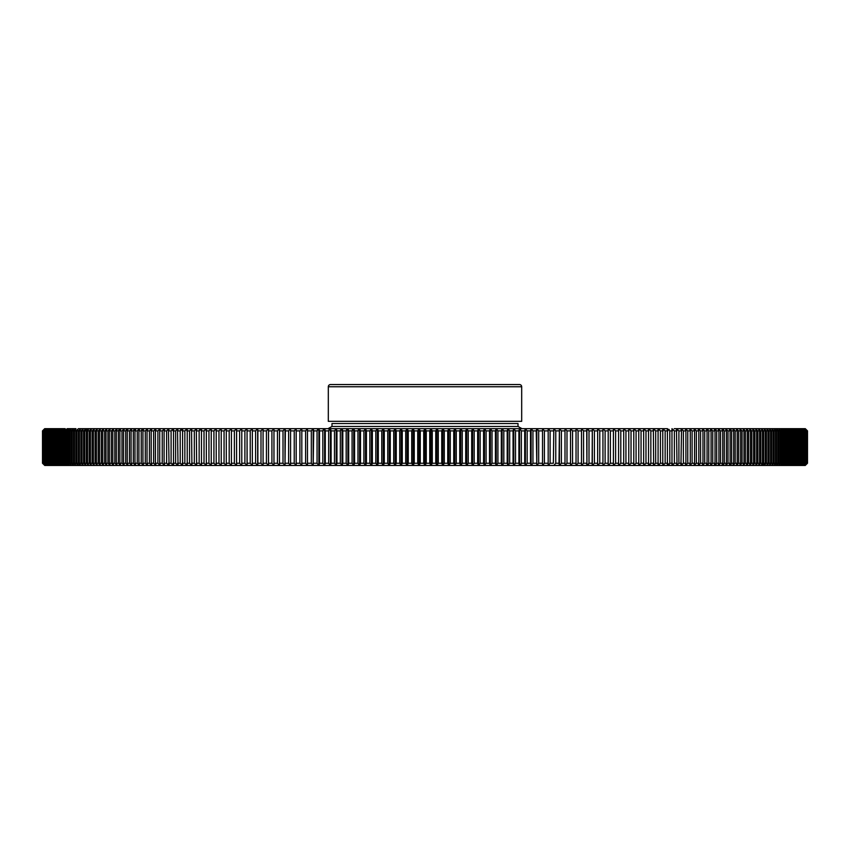 <?xml version="1.0" encoding="UTF-8"?>
<svg xmlns="http://www.w3.org/2000/svg" width="850" height="850" viewBox="0 0 850 850"><rect width="100%" height="100%" fill="white"/><g stroke="black" fill="none" stroke-linecap="round" stroke-linejoin="round"><path stroke-width="1.27" d="M352.75 429.112L352.081 430.886L353.738 428.676L353.738 465.46L354.578 463.25L354.578 430.886L353.738 428.676L371.418 428.676L371.418 465.46L377.336 465.46L336.217 465.46L336.94 463.25L336.94 430.886L336.217 428.676L334.464 430.886L336.217 428.676L353.738 428.676L328.015 428.676L331.989 426.466L518.011 426.466L521.985 428.676L519.573 428.676L531.101 428.676L530.496 430.886L530.496 463.25L531.101 465.46L532.939 463.25L531.101 465.46L525.353 465.46L527.159 463.25L527.159 430.886L525.353 428.676L525.353 465.46L519.573 465.46L521.358 463.25L520.646 465.014M358.636 429.112L357.988 430.886L359.614 428.676L359.614 465.46L360.496 463.25L360.496 430.886L359.614 428.676L377.336 428.676L375.796 430.886L375.796 463.25L377.336 465.46L378.324 463.25L378.324 430.886L377.336 428.676L383.265 428.676L381.756 430.886L381.756 463.25L383.265 465.46L384.296 463.25L384.296 430.886L383.265 428.676L389.215 428.676L387.738 430.886L387.738 463.25L389.215 465.46L401.126 465.46L402.252 463.25L402.252 430.886L401.126 428.676L401.126 465.46L395.165 465.46L396.259 463.25L396.259 430.886L395.165 428.676L393.72 430.886L393.72 463.25L395.165 465.46L389.215 465.46L390.267 463.25L389.215 465.46L377.336 465.46L377.336 428.676L371.418 428.676L369.846 430.886L369.846 463.25L371.418 465.46L372.364 463.25L372.364 430.886L371.418 428.676M456.28 430.886L454.835 428.676L454.835 465.46L456.28 463.25L456.28 430.886L459.733 430.886L459.733 463.25L460.785 465.46L462.262 463.25L462.262 430.886L460.785 428.676L460.785 465.46L448.874 465.46L450.288 463.25L448.874 465.46L407.086 465.46L408.255 463.25L408.255 430.886L407.086 428.676L436.942 428.676L435.742 430.886L435.742 463.25L436.942 465.46L438.292 463.25L438.292 430.886L436.942 428.676L460.785 428.676L459.733 430.886L460.785 428.676L466.735 428.676L465.704 430.886L465.704 463.25L466.735 465.46L468.244 463.25L468.244 430.886L466.735 428.676L502.116 428.676L501.319 430.886L501.319 463.25L502.116 465.46L503.816 463.25L502.116 465.46L496.262 465.46L497.919 463.25L496.262 465.46L490.386 465.46L492.012 463.25L490.386 465.46L484.489 465.46L486.094 463.25L486.094 430.886L484.489 428.676L483.576 430.886L483.576 463.25L484.489 465.46L478.582 465.46L480.154 463.25L480.154 430.886L478.582 428.676L477.636 430.886L477.636 463.25L478.582 465.46L472.664 465.46L474.204 463.25L474.204 430.886L472.664 428.676L471.676 430.886L471.676 463.25L472.664 465.46L460.785 465.46L466.735 465.46L466.735 428.676M518.011 426.466L518.011 423.523L331.989 423.523L331.989 426.466M647.732 428.676L641.654 428.676M650.409 428.676L665.72 428.676M674.209 428.676L689.648 428.676L690.274 430.886L690.274 463.25L689.648 465.46L805.247 465.46L807.468 463.25L807.468 430.886L807.436 463.25L805.109 465.46L807.351 463.25L807.351 430.886L805.109 428.676L807.266 430.886L807.266 463.25L804.876 465.46L807.139 463.25L807.139 430.886L804.876 428.676L807.436 430.886L805.301 428.676L807.5 430.886L807.5 463.25L805.247 465.46M669.184 429.409L667.728 429.409M607.474 428.676L602.947 428.676L602.947 465.46L689.648 465.46L692.102 463.25L692.102 430.886L689.648 428.676L698.105 428.676L675.931 428.676M805.301 428.676L807.011 430.886L807.011 463.25L804.876 465.46L782.808 465.46L785.315 463.25L785.315 430.886L782.808 428.676L784.454 430.886L784.454 463.25L782.808 465.46L592.312 465.46L594.416 463.25L594.416 430.886L592.312 428.676L586.936 428.676L597.646 428.676L597.646 465.46L599.781 463.25L599.781 430.886L597.646 428.676L613.424 428.676L613.424 465.46L615.623 463.25L615.623 430.886L613.424 428.676L618.588 428.676L618.588 465.46L620.808 463.25L620.808 430.886L618.588 428.676L623.709 428.676L623.709 465.46L625.94 463.25L625.94 430.886L623.709 428.676L628.777 428.676L628.777 465.46L631.029 463.25L631.029 430.886L628.777 428.676L633.792 428.676L633.792 465.46L636.066 463.25L636.066 430.886L633.792 428.676L638.754 428.676L638.754 465.46L641.049 463.25L641.049 430.886L638.754 428.676L643.673 428.676L643.673 465.46L645.979 463.25L645.979 430.886L643.673 428.676L667.409 428.676L667.409 465.46L669.8 463.25L668.854 465.003M588.476 429.409L586.936 429.409L586.936 428.676L586.713 430.886L586.925 465.46L586.713 463.25L583.567 463.25L583.567 430.886L581.496 428.676L586.925 428.676L586.925 465.46L589.008 463.25L588.189 465.003M729.863 429.409L731 429.409M728.163 428.676L731.499 428.676M706.86 429.409L708.135 429.409M714.808 429.409L716.04 429.409M722.479 429.409L723.669 429.409M699.624 428.676L727.186 428.676M45.124 428.676L42.649 430.886L42.649 463.25L44.891 465.46L42.734 463.25L42.734 430.886L45.124 428.676L42.861 430.886L42.861 463.25L45.124 465.46L42.989 463.25L42.989 430.886L45.124 428.676M55.208 428.676L45.454 428.676L46.389 428.676L44.072 430.886L44.072 463.25L46.389 465.46L44.954 463.25L44.954 430.886L47.005 428.676L44.667 430.886L44.667 463.25L47.005 465.46L44.317 463.25L44.317 430.886L46.389 428.676L47.706 428.676L45.358 430.886L45.358 463.25L47.706 465.46L45.677 463.25L45.677 430.886L48.503 428.676L46.134 430.886L46.134 463.25L48.503 465.46L46.495 463.25L46.495 430.886L48.503 428.676L49.385 428.676L47.005 430.886L47.005 463.25L49.385 465.46L47.409 463.25L47.409 430.886L49.385 428.676L50.362 428.676L47.972 430.886L47.972 463.25L50.362 465.46L48.418 463.25L48.418 430.886L50.362 428.676L51.436 428.676L49.034 430.886L49.034 463.25L51.436 465.46L53.858 465.46L51.988 463.25L51.988 430.886L53.858 428.676L51.436 430.886L51.436 463.25L53.858 465.46L52.604 465.46L50.703 463.25L50.703 430.886L52.604 428.676L50.193 430.886L50.193 463.25L52.604 465.46L51.436 465.46L49.513 463.25L49.513 430.886L51.436 428.676L55.208 428.676L52.774 430.886L52.774 463.25L55.208 465.46L53.369 463.25L53.369 430.886L55.208 428.676L56.653 428.676L55.208 428.676M45.454 465.46L46.389 465.46L43.775 463.25L43.775 430.886L45.879 428.676L43.584 430.886L43.584 463.25L45.879 465.46L43.339 463.25L43.339 430.886L45.454 428.676L43.18 430.886L43.18 463.25L45.454 465.46L42.564 463.25L42.564 430.886L44.752 428.676L42.532 430.886L42.532 463.25L44.752 465.46L42.5 463.25L42.5 430.886L44.699 428.676M63.314 428.676L56.653 428.676L59.808 428.676L57.333 430.886L57.333 463.25L59.808 465.46L58.044 463.25L58.044 430.886L59.808 428.676L61.519 428.676L59.032 430.886L59.032 463.25L61.519 465.46L59.787 463.25L59.787 430.886L61.519 428.676L63.314 428.676L60.828 430.886L60.828 463.25L63.314 465.46L61.614 463.25L61.614 430.886L63.314 428.676L65.206 428.676L63.314 428.676M67.192 428.676L69.254 428.676L67.192 428.676L64.685 430.886L64.685 463.25L67.192 465.46L65.546 463.25L65.546 430.886L67.192 428.676M73.652 428.676L69.254 428.676L73.652 428.676L71.124 430.886L71.124 463.25L73.652 465.46L72.101 463.25L72.101 430.886L73.652 428.676L75.979 428.676L73.652 428.676M78.402 428.676L80.899 428.676L78.402 428.676L75.863 430.886L75.863 463.25L78.402 465.46L76.914 463.25L76.914 430.886L78.402 428.676M252.354 428.676L250.219 430.886L250.219 463.25L247.137 463.25L247.053 428.676L252.354 428.676L252.354 465.46L252.354 428.676L268.504 428.676L268.504 465.46L268.504 428.676L273.966 428.676L271.926 430.886L271.926 463.25L273.966 465.46L273.966 428.676L279.469 428.676L279.469 465.46L279.469 428.676L290.572 428.676L288.607 430.886L288.607 463.25L290.572 465.46L290.572 428.676L296.183 428.676L296.183 465.46L296.183 428.676L301.814 428.676L301.814 465.46L301.814 428.676L299.901 430.886L301.814 428.676L307.487 428.676L307.487 465.46L307.487 428.676L330.427 428.676L330.427 465.46L331.107 463.25L331.107 430.886L330.427 428.676L336.217 428.676L336.217 465.46L263.075 465.46L263.075 428.676L260.993 430.886L263.075 428.676L263.075 465.46L247.053 465.46L247.137 463.25L247.053 465.46L206.327 465.46L206.327 428.676L236.576 428.676L107.142 428.676L104.603 430.886L104.603 463.25L107.142 465.46L110.468 465.46L80.899 465.46L79.082 464.791M86.158 428.676L80.899 428.676L86.158 428.676L83.608 430.886L83.608 463.25L86.158 465.46L84.766 463.25L84.766 430.886L86.158 428.676L88.91 428.676L86.158 428.676M84.766 430.886L86.36 430.886L86.36 463.25L88.91 465.46L87.55 463.25L87.55 430.886L88.91 428.676L91.747 428.676L89.197 430.886L89.197 463.25L91.747 465.46L90.429 463.25L90.429 430.886L91.747 428.676L107.142 428.676L88.91 428.676L86.36 430.886L87.359 429.133M187.223 465.46L187.223 428.676L184.854 430.886L184.854 463.25L187.223 465.46L191.919 465.46L120.881 465.46L119.882 463.25L119.882 430.886L120.881 428.676L118.352 430.886L119.351 429.133M123.547 430.886L124.504 428.676L121.986 430.886L121.986 463.25L124.504 465.46L123.547 463.25L123.547 430.886L125.694 430.886L125.694 463.25L128.201 465.46L127.277 463.25L127.277 430.886L128.201 428.676L125.694 430.886L126.671 429.133M131.091 430.886L131.973 428.676L129.466 430.886L129.466 463.25L131.973 465.46L131.091 463.25L131.091 430.886L133.322 430.886L133.322 463.25L135.819 465.46L134.969 463.25L134.969 430.886L135.819 428.676L133.322 430.886L134.3 429.133M138.922 430.886L139.74 428.676L137.243 430.886L137.243 463.25L139.74 465.46L138.922 463.25L138.922 430.886L141.238 430.886L141.238 463.25L143.724 465.46L142.949 463.25L142.949 430.886L143.724 428.676L141.238 430.886L142.216 429.133M164.666 465.46L162.233 463.25L164.666 465.46L164.093 463.25L164.093 430.886L164.666 428.676L162.233 430.886L162.233 463.25L159.726 463.25L159.726 430.886L160.352 428.676L157.898 430.886L157.898 463.25L160.352 465.46L159.726 463.25M177.554 430.886L178.022 428.676L175.621 430.886L175.621 463.25L178.022 465.46L177.554 430.886L180.2 430.886L180.2 463.25L182.591 465.46L182.591 428.676L180.2 430.886L181.146 429.133M116.301 430.886L118.352 430.886L118.352 463.25L120.881 465.46L117.332 465.46L116.301 463.25L116.301 430.886L117.332 428.676L147.773 428.676L145.297 430.886L145.297 463.25L147.773 465.46L147.039 463.25L147.039 430.886L147.773 428.676L169.054 428.676L166.632 430.886L166.632 463.25L169.054 465.46L168.512 430.886L169.054 428.676L173.506 428.676L171.094 430.886L171.094 463.25L173.506 465.46L173.506 428.676L191.919 428.676L189.561 430.886L189.561 463.25L191.919 465.46L191.569 430.886L191.919 428.676L196.658 428.676L194.321 430.886L194.321 463.25L196.658 465.46L191.919 465.46L201.471 465.46L201.471 428.676L206.327 428.676L204.021 430.886L204.021 463.25L206.327 465.46L196.658 465.46L196.361 430.886L196.658 428.676L201.471 428.676L199.144 430.886L200.058 429.123M241.793 465.46L241.793 428.676L247.053 428.676L236.576 428.676L236.597 430.886L236.576 428.676L234.377 430.886L234.377 463.25L236.576 465.46L236.597 430.886L239.615 430.886L239.615 463.25L241.793 465.46L241.793 428.676L239.615 430.886M257.688 465.46L257.688 428.676L257.869 430.886L257.688 428.676L255.584 430.886L255.584 463.25L257.688 465.46L257.869 463.25L257.869 430.886L260.993 430.886L260.993 463.25L263.075 465.46M301.814 465.46L299.901 463.25L301.814 465.46M324.647 428.676L324.647 465.46L325.295 463.25L325.295 430.886L324.647 428.676L322.841 430.886L323.574 429.112M318.899 428.676L318.899 465.46L319.504 463.25L319.504 430.886L318.899 428.676L317.061 430.886L317.804 429.112M330.427 428.676L328.642 430.886L329.354 429.112M347.884 428.676L347.884 465.46L348.681 463.25L348.681 430.886L347.884 428.676L346.184 430.886L346.864 429.112M342.04 428.676L342.04 465.46L342.805 463.25L342.805 430.886L342.04 428.676L340.319 430.886L341.009 429.112M393.72 463.25L390.267 463.25L390.267 430.886L389.215 428.676L401.126 428.676L399.712 430.886L401.126 428.676L413.058 428.676L411.708 430.886L411.708 463.25L413.058 465.46L414.258 463.25L414.258 430.886L413.058 428.676L419.029 428.676L417.722 430.886L417.722 463.25L419.029 465.46L420.261 463.25L420.261 430.886L419.029 428.676L425 428.676L423.725 430.886L423.725 463.25L425 465.46L426.275 463.25L426.275 430.886L425 428.676L430.971 428.676L429.739 430.886L429.739 463.25L430.971 465.46L432.278 463.25L432.278 430.886L430.971 428.676L436.942 428.676L436.942 465.46M559.428 428.676L559.013 463.25L555.762 463.25L553.817 465.46L555.762 463.25L555.762 430.886L553.817 428.676L553.371 463.25L550.099 463.25L548.186 465.46L550.099 463.25L550.099 430.886L548.186 428.676L559.428 428.676L559.428 465.46L561.393 463.25L561.393 430.886L559.428 428.676L570.531 428.676L570.531 465.46L572.549 463.25L572.549 430.886L570.531 428.676L576.034 428.676L576.034 465.46L578.074 463.25L578.074 430.886L576.034 428.676L581.496 428.676L581.496 465.46L583.567 463.25M592.131 430.886L589.008 430.886L589.008 463.25L592.131 463.25L592.312 428.676L592.312 465.46L592.131 463.25L592.312 465.46L564.995 465.46L566.992 463.25L566.992 430.886L564.995 428.676L564.995 465.46L542.513 465.46L544.414 463.25L544.414 430.886L542.513 428.676L542.513 465.46L536.817 465.46L538.688 463.25L538.688 430.886L536.817 428.676L536.254 430.886L536.817 465.46L531.101 465.46L531.101 428.676L548.186 428.676L548.186 465.46L548.186 428.676M608.207 465.46L608.154 463.25L608.207 465.46L610.385 463.25L610.385 430.886L608.207 428.676L608.207 465.46M653.639 463.25L653.342 465.46L655.679 463.25L655.679 430.886L653.342 428.676L653.639 463.25L650.856 463.25L650.856 430.886L648.529 428.676L648.529 465.46L650.856 463.25L649.942 465.014M711.078 463.25L710.26 465.46L712.757 463.25L712.757 430.886L710.26 428.676L711.078 430.886L711.078 463.25L708.762 463.25L708.762 430.886L706.276 428.676L707.051 430.886L707.051 463.25L706.276 465.46L708.762 463.25L707.784 465.003M718.909 463.25L718.027 465.46L720.534 463.25L720.534 430.886L718.027 428.676L718.909 430.886L718.909 463.25L716.678 463.25L716.678 430.886L714.181 428.676L715.031 430.886L715.031 463.25L714.181 465.46L716.678 463.25L715.7 465.003M726.452 463.25L725.496 465.46L728.014 463.25L728.014 430.886L725.496 428.676L726.452 430.886L726.452 463.25L724.306 463.25L724.306 430.886L721.799 428.676L722.723 430.886L722.723 463.25L721.799 465.46L724.306 463.25L723.329 465.003M733.699 463.25L732.668 465.46L735.197 463.25L735.197 430.886L732.668 428.676L733.699 430.886L733.699 463.25L731.648 463.25L731.648 430.886L729.119 428.676L730.118 430.886L730.118 463.25L729.119 465.46L731.648 463.25L730.649 465.003M765.234 463.25L763.842 465.46L766.392 463.25L766.392 430.886L763.842 428.676L765.234 430.886L765.234 463.25L763.64 463.25L763.64 430.886L761.09 428.676L762.45 430.886L762.45 463.25L761.09 465.46L763.64 463.25L762.641 465.003M791.817 428.676L786.686 428.676L788.481 428.676L790.213 430.886L790.213 463.25L788.481 465.46L790.968 463.25L790.968 430.886L788.481 428.676L790.192 428.676L791.956 430.886L791.956 463.25L790.192 465.46L792.668 463.25L792.668 430.886L790.192 428.676L791.817 428.676L793.602 430.886L793.602 463.25L791.817 465.46L794.282 463.25L794.282 430.886L791.817 428.676L794.793 428.676L793.347 428.676L795.164 430.886L795.164 463.25L793.347 465.46L795.802 463.25L795.802 430.886L793.347 428.676M804.121 428.676L802.294 428.676L804.323 430.886L804.323 463.25L802.294 465.46L804.642 463.25L804.642 430.886L802.294 428.676L805.046 430.886L805.046 463.25L802.995 465.46L805.332 463.25L805.332 430.886L802.995 428.676L805.683 430.886L805.683 463.25L803.611 465.46L805.928 463.25L805.928 430.886L803.611 428.676L806.225 430.886L806.225 463.25L804.121 465.46L806.416 463.25L806.416 430.886L804.121 428.676M798.564 428.676L797.396 428.676L799.298 430.886L799.298 463.25L797.396 465.46L799.808 463.25L799.808 430.886L797.396 428.676L798.564 428.676L800.487 430.886L800.487 463.25L798.564 465.46L800.966 463.25L800.966 430.886L798.564 428.676L799.638 428.676L801.582 430.886L801.582 463.25L799.638 465.46L802.028 463.25L802.028 430.886L799.638 428.676L800.615 428.676L802.591 430.886L802.591 463.25L800.615 465.46L802.995 463.25L802.995 430.886L800.615 428.676L801.497 428.676L803.505 430.886L803.505 463.25L801.497 465.46L803.866 463.25L803.866 430.886L801.497 428.676L802.294 428.676M796.142 428.676L794.793 428.676L796.142 428.676L798.012 430.886L798.012 463.25L796.142 465.46L798.564 463.25L798.564 430.886L796.142 428.676L797.396 428.676M804.546 465.46L806.82 463.25L806.82 430.886L804.546 428.676L806.661 430.886L806.661 463.25L804.546 465.46M796.631 430.886L796.631 463.25L794.793 465.46L797.226 463.25L797.226 430.886L794.793 428.676L796.631 430.886L795.802 430.886M789.172 463.25L789.172 430.886L786.686 428.676L788.386 430.886L788.386 463.25L786.686 465.46L789.172 463.25L790.213 463.25M698.105 428.676L698.796 430.886L698.796 463.25L698.105 465.46L700.57 463.25L700.57 430.886L698.105 428.676L736.143 428.676L737.216 430.886L737.216 463.25L736.143 465.46L738.671 463.25L738.671 430.886L736.143 428.676L769.101 428.676L770.557 430.886L770.557 463.25L769.101 465.46L771.641 463.25L771.641 430.886L769.101 428.676L771.598 428.676L773.086 430.886L773.086 463.25L771.598 465.46L774.138 463.25L774.138 430.886L771.598 428.676L774.021 428.676L775.54 430.886L775.54 463.25L774.021 465.46L776.549 463.25L776.549 430.886L774.021 428.676L776.347 428.676L777.899 430.886L777.899 463.25L776.347 465.46L778.876 463.25L778.876 430.886L776.347 428.676L780.746 428.676L782.361 430.886L782.361 463.25L780.746 465.46L783.254 463.25L783.254 430.886L780.746 428.676L784.794 428.676L786.463 430.886L786.463 463.25L784.794 465.46L787.291 463.25L787.291 430.886L784.794 428.676L786.686 428.676M782.808 429.632L782.808 464.504M780.173 430.886L780.173 463.25L778.589 465.46L781.107 463.25L781.107 430.886L778.589 428.676L780.173 430.886L778.876 430.886M776.347 430.036L776.347 464.1M767.933 430.886L767.933 463.25L766.519 465.46L769.059 463.25L769.059 430.886L766.519 428.676L767.933 430.886L766.392 430.886M740.648 430.886L740.648 463.25L739.532 465.46L742.071 463.25L742.071 430.886L739.532 428.676L740.648 430.886L738.671 430.886M743.994 430.886L743.994 463.25L742.857 465.46L745.397 463.25L745.397 430.886L742.857 428.676L743.994 430.886L742.071 430.886M747.278 430.886L747.278 463.25L746.098 465.46L748.638 463.25L748.638 430.886L746.098 428.676L747.278 430.886L745.397 430.886M750.465 430.886L750.465 463.25L749.254 465.46L751.804 463.25L751.804 430.886L749.254 428.676L750.465 430.886L748.638 430.886M753.589 430.886L753.589 463.25L752.335 465.46L754.885 463.25L754.885 430.886L752.335 428.676L753.589 430.886L751.804 430.886M756.617 430.886L756.617 463.25L755.331 465.46L757.881 463.25L757.881 430.886L755.331 428.676L756.617 430.886L754.885 430.886M759.571 430.886L759.571 463.25L758.253 465.46L760.803 463.25L760.803 430.886L758.253 428.676L759.571 430.886L757.881 430.886M683.368 463.25L683.368 430.886L680.946 428.676L681.487 430.886L680.946 465.46L683.368 463.25L685.907 463.25L685.334 465.46L687.767 463.25L687.767 430.886L685.334 428.676L685.907 430.886L685.907 463.25M694.567 430.886L694.567 463.25L693.908 465.46L696.373 463.25L696.373 430.886L693.908 428.676L694.567 430.886L692.102 430.886M702.961 430.886L702.961 463.25L702.227 465.46L704.703 463.25L704.703 430.886L702.227 428.676L702.961 430.886L700.57 430.886M674.379 463.25L674.379 430.886L671.978 428.676L671.978 465.46L674.379 463.25L676.993 463.25L676.494 465.46L678.906 463.25L678.906 430.886L676.494 428.676L676.993 463.25M672.446 463.25L669.8 463.25L669.8 430.886L667.409 428.676M662.777 465.46L665.146 463.25L665.146 430.886L662.777 428.676L662.777 465.46M660.439 430.886L658.081 428.676L658.081 465.46L660.439 463.25L660.439 430.886L663.159 430.886M613.424 428.676L613.424 465.46M602.947 465.46L605.104 463.25L605.104 430.886L602.947 428.676L602.947 465.46M608.207 428.676L608.154 463.25L605.104 463.25M597.646 428.676L597.646 465.46M589.008 430.886L586.925 428.676M581.496 428.676L581.496 465.46M576.034 428.676L576.034 465.46M570.531 428.676L570.531 465.46M564.995 428.676L564.995 465.46M559.013 463.25L559.428 465.46M553.817 428.676L553.371 463.25M536.254 463.25L532.939 463.25L532.939 430.886L531.101 428.676M542.513 428.676L542.513 465.46M536.817 428.676L536.817 465.46M525.353 428.676L524.705 430.886L524.705 463.25L525.353 465.46M524.705 463.25L521.358 463.25L521.358 430.886L519.573 428.676L518.893 430.886L518.893 463.25L519.573 465.46L513.783 465.46L515.536 463.25L515.536 430.886L513.783 428.676L513.06 430.886L513.06 463.25L513.783 465.46L507.96 465.46L509.681 463.25L509.681 430.886L507.96 428.676L507.195 430.886L507.195 463.25L507.96 465.46L502.116 465.46L502.116 428.676L519.573 428.676L519.573 465.46M472.664 465.46L472.664 428.676L490.386 428.676L489.504 430.886L489.504 463.25L490.386 465.46L490.386 428.676L496.262 428.676L495.422 430.886L495.422 463.25L496.262 465.46L496.262 428.676L502.116 428.676L503.816 430.886L503.816 463.25L507.195 463.25M495.422 463.25L492.012 463.25L492.012 430.886L490.386 428.676M501.319 463.25L497.919 463.25L497.919 430.886L496.262 428.676M513.783 428.676L513.783 465.46M507.96 428.676L507.96 465.46M484.489 428.676L484.489 465.46M478.582 428.676L478.582 465.46M454.835 428.676L453.741 430.886L453.741 463.25L454.835 465.46M453.741 463.25L450.288 463.25L450.288 430.886L448.874 428.676L447.748 430.886L447.748 463.25L448.874 465.46L448.874 428.676L442.914 428.676L441.745 430.886L441.745 463.25L442.914 465.46L444.284 463.25L444.284 430.886L442.914 428.676L442.914 465.46M407.086 465.46L407.086 428.676L405.716 430.886L405.716 463.25L407.086 465.46L401.126 465.46L399.712 463.25L399.712 430.886L396.259 430.886M430.971 428.676L430.971 465.46M425 428.676L425 465.46M419.029 428.676L419.029 465.46M413.058 428.676L413.058 465.46M331.107 430.886L334.464 430.886L334.464 463.25L336.217 465.46M336.94 430.886L340.319 430.886L340.319 463.25L342.04 465.46M342.805 430.886L346.184 430.886L346.184 463.25L347.884 465.46M348.681 430.886L352.081 430.886L352.081 463.25L353.738 465.46M354.578 430.886L357.988 430.886L357.988 463.25L359.614 465.46M363.906 430.886L363.906 463.25L365.511 465.46L366.424 463.25L366.424 430.886L365.511 428.676L363.906 430.886L360.496 430.886M395.165 428.676L395.165 465.46M389.215 428.676L389.215 465.46M383.265 428.676L383.265 465.46M365.511 428.676L365.511 465.46M307.487 428.676L305.586 430.886L305.586 463.25L307.487 465.46M311.312 430.886L311.312 463.25L313.183 465.46L313.746 430.886L313.183 428.676L311.312 430.886L308.008 430.886M313.746 430.886L317.061 430.886L317.061 463.25L318.899 465.46M319.504 430.886L322.841 430.886L322.841 463.25L324.647 465.46M325.295 430.886L328.642 430.886L328.642 463.25L330.427 465.46M313.183 428.676L313.183 465.46M296.629 430.886L299.901 430.886L299.901 463.25L296.629 463.25M296.183 428.676L294.238 430.886L294.238 463.25L296.183 465.46M283.007 430.886L283.007 463.25L285.005 465.46L285.377 430.886L285.005 428.676L283.007 430.886L279.799 430.886M290.572 428.676L290.572 465.46M285.005 428.676L285.005 465.46M279.469 428.676L277.451 430.886L277.451 463.25L279.469 465.46M273.966 428.676L273.966 465.46M268.504 428.676L266.433 430.886L266.433 463.25L268.504 465.46M250.219 463.25L252.354 465.46M208.951 430.886L208.951 463.25L211.246 465.46L211.246 428.676L208.951 430.886L206.104 430.886M213.934 430.886L213.934 463.25L216.208 465.46L216.208 428.676L213.934 430.886L211.055 430.886M218.971 430.886L218.971 463.25L221.223 465.46L221.223 428.676L218.971 430.886L216.059 430.886M224.06 430.886L224.06 463.25L226.291 465.46L226.291 428.676L224.06 430.886L221.117 430.886M229.192 430.886L229.192 463.25L231.413 465.46L231.413 428.676L229.192 430.886L226.227 430.886M244.896 430.886L244.896 463.25L247.053 465.46L247.053 428.676L244.896 430.886L241.846 430.886M236.576 428.676L236.576 465.46M196.361 430.886L199.144 430.886L199.144 463.25L201.471 465.46M149.43 430.886L149.43 463.25L151.895 465.46L151.204 463.25L151.204 430.886L151.895 428.676L149.43 430.886L147.039 430.886M153.627 430.886L153.627 463.25L156.092 465.46L155.433 463.25L155.433 430.886L156.092 428.676L153.627 430.886L151.204 430.886M92.119 430.886L92.119 463.25L94.669 465.46L93.383 463.25L93.383 430.886L94.669 428.676L92.119 430.886L90.429 430.886M95.115 430.886L95.115 463.25L97.665 465.46L96.411 463.25L96.411 430.886L97.665 428.676L95.115 430.886L93.383 430.886M98.196 430.886L98.196 463.25L100.746 465.46L99.535 463.25L99.535 430.886L100.746 428.676L98.196 430.886L96.411 430.886M101.363 430.886L101.363 463.25L103.902 465.46L102.723 463.25L102.723 430.886L103.902 428.676L101.363 430.886L99.535 430.886M107.142 465.46L106.006 463.25L106.006 430.886L107.142 428.676L110.468 428.676L107.929 430.886L107.929 463.25L110.468 465.46L109.353 463.25L109.353 430.886L110.468 428.676L113.858 428.676L111.329 430.886L111.329 463.25L113.858 465.46L112.784 463.25L112.784 430.886L113.858 428.676L117.332 428.676L114.803 430.886L114.803 463.25L117.332 465.46L110.468 465.46M82.067 463.25L82.067 430.886L83.481 428.676L80.941 430.886L80.941 463.25L83.481 465.46L82.067 463.25L83.608 463.25M80.899 465.46L79.443 463.25L79.443 430.886L80.899 428.676L78.359 430.886L78.359 463.25L80.899 465.46L75.979 465.46L74.46 463.25L74.46 430.886L75.979 428.676L73.451 430.886L73.451 463.25L75.979 465.46L71.411 465.46L69.828 463.25L69.828 430.886L71.411 428.676L68.892 430.886L68.892 463.25L71.411 465.46L69.254 465.46L67.639 463.25L67.639 430.886L69.254 428.676L66.746 430.886L66.746 463.25L69.254 465.46L65.206 465.46L63.537 463.25L63.537 430.886L65.206 428.676L62.709 430.886L62.709 463.25L65.206 465.46L58.182 465.46L56.398 463.25L56.398 430.886L58.182 428.676L55.718 430.886L55.718 463.25L58.182 465.46L56.653 465.46L54.836 463.25L54.836 430.886L56.653 428.676L54.198 430.886L54.198 463.25L56.653 465.46L53.858 465.46M73.652 430.036L73.652 464.1M67.192 429.632L67.192 464.504M51.436 465.46L47.005 465.46M637.67 428.676L628.107 428.676M627.141 428.676L619.087 428.676M681.498 428.676L683.357 428.676M640.209 428.676L645.511 428.676M42.649 430.886L42.649 463.25M328.312 421.324L521.688 421.324L521.688 386.75A2.21 2.21 0 0 0 519.488 384.54L330.512 384.54A2.21 2.21 0 0 0 328.312 386.75L328.312 421.324M795.802 463.25L796.631 463.25M797.226 463.25L798.012 463.25M798.012 430.886L797.226 430.886M799.298 430.886L798.564 430.886M798.564 463.25L799.298 463.25M799.808 463.25L800.487 463.25M800.487 430.886L799.808 430.886M801.582 430.886L800.966 430.886M800.966 463.25L801.582 463.25M802.591 430.886L802.028 430.886M802.028 463.25L802.591 463.25M790.213 430.886L789.172 430.886M790.968 463.25L791.956 463.25M791.956 430.886L790.968 430.886M793.602 430.886L792.668 430.886M792.668 463.25L793.602 463.25M795.164 430.886L794.282 430.886M794.282 463.25L795.164 463.25M788.386 430.886L787.291 430.886M787.291 463.25L788.386 463.25M785.315 463.25L786.463 463.25M786.463 430.886L785.315 430.886M784.454 430.886L783.254 430.886M783.254 463.25L784.454 463.25M778.876 463.25L780.173 463.25M782.361 430.886L781.107 430.886M781.107 463.25L782.361 463.25M776.549 463.25L777.899 463.25M777.899 430.886L776.549 430.886M775.54 430.886L774.138 430.886M774.138 463.25L775.54 463.25M773.086 430.886L771.641 430.886M771.641 463.25L773.086 463.25M766.392 463.25L767.933 463.25M770.557 430.886L769.059 430.886M769.059 463.25L770.557 463.25M765.234 430.886L763.64 430.886M738.671 463.25L740.648 463.25M742.071 463.25L743.994 463.25M745.397 463.25L747.278 463.25M748.638 463.25L750.465 463.25M751.804 463.25L753.589 463.25M754.885 463.25L756.617 463.25M757.881 463.25L759.571 463.25M760.803 463.25L762.45 463.25M762.45 430.886L760.803 430.886M737.216 430.886L735.197 430.886M735.197 463.25L737.216 463.25M733.699 430.886L731.648 430.886M730.118 430.886L728.014 430.886M728.014 463.25L730.118 463.25M726.452 430.886L724.306 430.886M720.534 463.25L722.723 463.25M722.723 430.886L720.534 430.886M718.909 430.886L716.678 430.886M712.757 463.25L715.031 463.25M715.031 430.886L712.757 430.886M711.078 430.886L708.762 430.886M685.907 430.886L683.368 430.886M690.274 430.886L687.767 430.886M687.767 463.25L690.274 463.25M692.102 463.25L694.567 463.25M696.373 463.25L698.796 463.25M698.796 430.886L696.373 430.886M700.57 463.25L702.961 463.25M707.051 430.886L704.703 430.886M704.703 463.25L707.051 463.25M676.993 430.886L674.379 430.886M681.487 430.886L678.906 430.886M678.906 463.25L681.487 463.25M672.446 430.886L669.8 430.886M667.834 430.886L665.146 430.886M665.146 463.25L667.834 463.25M660.439 463.25L663.159 463.25M658.431 430.886L655.679 430.886M655.679 463.25L658.431 463.25M653.639 430.886L650.856 430.886M610.385 463.25L613.403 463.25M613.403 430.886L610.385 430.886M615.623 463.25L618.609 463.25M618.609 430.886L615.623 430.886M623.773 430.886L620.808 430.886M620.808 463.25L623.773 463.25M628.883 430.886L625.94 430.886M625.94 463.25L628.883 463.25M631.029 463.25L633.941 463.25M633.941 430.886L631.029 430.886M636.066 463.25L638.945 463.25M638.945 430.886L636.066 430.886M643.896 430.886L641.049 430.886M641.049 463.25L643.896 463.25M645.979 463.25L648.794 463.25M648.794 430.886L645.979 430.886M608.154 430.886L605.104 430.886M597.518 430.886L594.416 430.886M594.416 463.25L597.518 463.25M602.862 430.886L599.781 430.886M599.781 463.25L602.862 463.25M586.713 430.886L583.567 430.886M581.241 430.886L578.074 430.886M578.074 463.25L581.241 463.25M566.992 463.25L570.201 463.25M570.201 430.886L566.992 430.886M575.737 430.886L572.549 430.886M572.549 463.25L575.737 463.25M564.623 430.886L561.393 430.886M561.393 463.25L564.623 463.25M559.013 430.886L555.762 430.886M553.371 430.886L550.099 430.886M530.496 430.886L527.159 430.886M527.159 463.25L530.496 463.25M536.254 430.886L532.939 430.886M538.688 463.25L541.992 463.25M541.992 430.886L538.688 430.886M547.697 430.886L544.414 430.886M544.414 463.25L547.697 463.25M524.705 430.886L521.358 430.886M456.28 463.25L459.733 463.25M462.262 463.25L465.704 463.25M465.704 430.886L462.262 430.886M471.676 430.886L468.244 430.886M468.244 463.25L471.676 463.25M474.204 463.25L477.636 463.25M477.636 430.886L474.204 430.886M480.154 463.25L483.576 463.25M483.576 430.886L480.154 430.886M489.504 430.886L486.094 430.886M486.094 463.25L489.504 463.25M495.422 430.886L492.012 430.886M501.319 430.886L497.919 430.886M507.195 430.886L503.816 430.886M513.06 430.886L509.681 430.886M509.681 463.25L513.06 463.25M515.536 463.25L518.893 463.25M518.893 430.886L515.536 430.886M453.741 430.886L450.288 430.886M402.252 463.25L405.716 463.25M405.716 430.886L402.252 430.886M408.255 463.25L411.708 463.25M411.708 430.886L408.255 430.886M417.722 430.886L414.258 430.886M414.258 463.25L417.722 463.25M420.261 463.25L423.725 463.25M423.725 430.886L420.261 430.886M429.739 430.886L426.275 430.886M426.275 463.25L429.739 463.25M435.742 430.886L432.278 430.886M432.278 463.25L435.742 463.25M438.292 463.25L441.745 463.25M441.745 430.886L438.292 430.886M444.284 463.25L447.748 463.25M447.748 430.886L444.284 430.886M331.107 463.25L334.464 463.25M336.94 463.25L340.319 463.25M342.805 463.25L346.184 463.25M348.681 463.25L352.081 463.25M354.578 463.25L357.988 463.25M360.496 463.25L363.906 463.25M369.846 430.886L366.424 430.886M366.424 463.25L369.846 463.25M372.364 463.25L375.796 463.25M375.796 430.886L372.364 430.886M381.756 430.886L378.324 430.886M378.324 463.25L381.756 463.25M387.738 430.886L384.296 430.886M384.296 463.25L387.738 463.25M393.72 430.886L390.267 430.886M396.259 463.25L399.712 463.25M302.303 463.25L305.586 463.25M305.586 430.886L302.303 430.886M308.008 463.25L311.312 463.25M313.746 463.25L317.061 463.25M319.504 463.25L322.841 463.25M325.295 463.25L328.642 463.25M290.987 463.25L294.238 463.25M294.238 430.886L290.987 430.886M279.799 463.25L283.007 463.25M285.377 463.25L288.607 463.25M288.607 430.886L285.377 430.886M274.263 463.25L277.451 463.25M277.451 430.886L274.263 430.886M271.926 430.886L268.759 430.886M268.759 463.25L271.926 463.25M266.433 430.886L263.288 430.886M263.288 463.25L266.433 463.25M252.482 463.25L255.584 463.25M255.584 430.886L252.482 430.886M257.869 463.25L260.993 463.25M250.219 430.886L247.137 430.886M206.104 463.25L208.951 463.25M211.055 463.25L213.934 463.25M216.059 463.25L218.971 463.25M221.117 463.25L224.06 463.25M226.227 463.25L229.192 463.25M234.377 430.886L231.391 430.886M231.391 463.25L234.377 463.25M236.597 463.25L239.615 463.25M241.846 463.25L244.896 463.25M204.021 430.886L201.206 430.886M201.206 463.25L204.021 463.25M196.361 463.25L199.144 463.25M194.321 430.886L191.569 430.886M191.569 463.25L194.321 463.25M186.841 463.25L189.561 463.25M189.561 430.886L186.841 430.886M182.166 463.25L184.854 463.25M184.854 430.886L182.166 430.886M177.554 463.25L180.2 463.25M175.621 430.886L173.007 430.886M173.007 463.25L175.621 463.25M168.512 463.25L171.094 463.25M171.094 430.886L168.512 430.886M147.039 463.25L149.43 463.25M151.204 463.25L153.627 463.25M155.433 463.25L157.898 463.25M157.898 430.886L155.433 430.886M162.233 430.886L159.726 430.886M164.093 463.25L166.632 463.25M166.632 430.886L164.093 430.886M142.949 463.25L145.297 463.25M145.297 430.886L142.949 430.886M138.922 463.25L141.238 463.25M137.243 430.886L134.969 430.886M134.969 463.25L137.243 463.25M131.091 463.25L133.322 463.25M127.277 463.25L129.466 463.25M129.466 430.886L127.277 430.886M119.882 463.25L121.986 463.25M121.986 430.886L119.882 430.886M123.547 463.25L125.694 463.25M116.301 463.25L118.352 463.25M87.55 463.25L89.197 463.25M89.197 430.886L87.55 430.886M90.429 463.25L92.119 463.25M93.383 463.25L95.115 463.25M96.411 463.25L98.196 463.25M99.535 463.25L101.363 463.25M102.723 463.25L104.603 463.25M104.603 430.886L102.723 430.886M106.006 463.25L107.929 463.25M107.929 430.886L106.006 430.886M111.329 430.886L109.353 430.886M109.353 463.25L111.329 463.25M114.803 430.886L112.784 430.886M112.784 463.25L114.803 463.25M83.608 430.886L82.067 430.886M84.766 463.25L86.36 463.25M79.443 463.25L80.941 463.25M80.941 430.886L79.443 430.886M74.46 463.25L75.863 463.25M75.863 430.886L74.46 430.886M78.359 430.886L76.914 430.886M76.914 463.25L78.359 463.25M71.124 430.886L69.828 430.886M69.828 463.25L71.124 463.25M73.451 430.886L72.101 430.886M72.101 463.25L73.451 463.25M67.639 463.25L68.892 463.25M68.892 430.886L67.639 430.886M66.746 430.886L65.546 430.886M65.546 463.25L66.746 463.25M64.685 430.886L63.537 430.886M63.537 463.25L64.685 463.25M56.398 463.25L57.333 463.25M57.333 430.886L56.398 430.886M59.032 430.886L58.044 430.886M58.044 463.25L59.032 463.25M59.787 463.25L60.828 463.25M60.828 430.886L59.787 430.886M62.709 430.886L61.614 430.886M61.614 463.25L62.709 463.25M54.836 463.25L55.718 463.25M55.718 430.886L54.836 430.886M47.409 463.25L47.972 463.25M47.972 430.886L47.409 430.886M49.034 430.886L48.418 430.886M48.418 463.25L49.034 463.25M49.513 463.25L50.193 463.25M50.193 430.886L49.513 430.886M50.703 463.25L51.436 463.25M51.436 430.886L50.703 430.886M52.774 430.886L51.988 430.886M51.988 463.25L52.774 463.25M54.198 430.886L53.369 430.886M53.369 463.25L54.198 463.25M521.688 386.75L328.312 386.75"/></g></svg>
